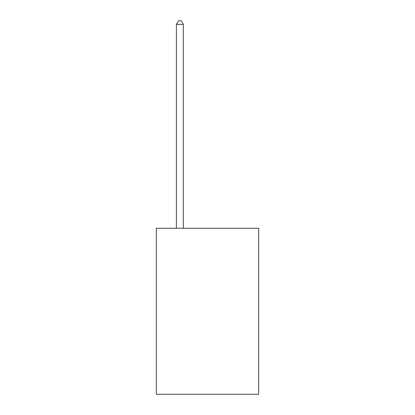 <?xml version="1.0" encoding="UTF-8"?>
<svg xmlns="http://www.w3.org/2000/svg" width="415" height="415" viewBox="0 0 415 415"><rect width="100%" height="100%" fill="white"/><g stroke="black" fill="none" stroke-linecap="round" stroke-linejoin="round"><path stroke-width="0.62" d="M258.675 228.276L258.675 394.25L156.325 394.25L156.325 228.276L258.675 228.276M183.295 228.276L183.295 24.345L176.38 24.345L176.38 228.276M176.38 24.345L178.455 20.75L181.22 20.75L183.295 24.345"/></g></svg>

